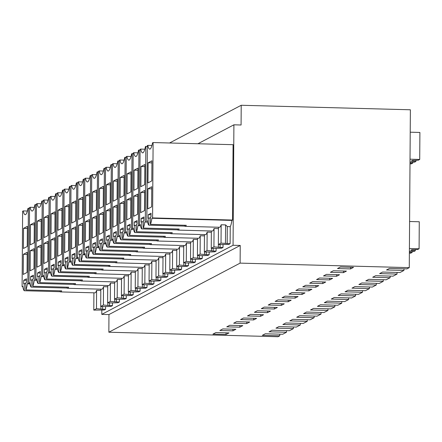 <?xml version="1.0" encoding="UTF-8"?>
<svg xmlns="http://www.w3.org/2000/svg" width="442" height="442" viewBox="0 0 442 442"><rect width="100%" height="100%" fill="white"/><g stroke="black" fill="none" stroke-linecap="round" stroke-linejoin="round"><path stroke-width="0.66" d="M197.922 143.749L233.901 124.81L241.078 124.998L241.216 105.268L410.375 109.782L409.27 267.637L406.905 268.88L389.474 268.416L386.512 269.974L403.944 270.438L403.955 268.802M279.786 334.158L279.775 335.798L262.344 335.329L265.305 333.771L282.736 334.235L286.488 332.262L269.056 331.798L272.018 330.24L289.449 330.704L293.394 328.627L275.968 328.163L278.93 326.605L296.355 327.069L300.306 324.992L282.874 324.527L285.836 322.964L303.267 323.433L307.212 321.356L289.786 320.886L292.748 319.328L310.173 319.793L314.124 317.715L296.692 317.251L299.654 315.693L317.085 316.157L321.03 314.08L303.604 313.616L306.566 312.058L323.992 312.522L327.942 310.444L310.511 309.98L313.472 308.422L330.903 308.886L334.848 306.809L317.422 306.339L320.384 304.781L337.81 305.251L341.76 303.168L324.329 302.704L327.29 301.146L344.721 301.61L348.666 299.532L331.24 299.068L334.202 297.51L351.628 297.974L355.578 295.897L338.147 295.433L341.108 293.875L358.539 294.339L362.484 292.261L345.058 291.797L348.02 290.234L365.446 290.703L369.396 288.626L351.97 288.156L354.926 286.598L372.357 287.062L376.302 284.985L358.876 284.521L361.838 282.963L379.264 283.427L383.214 281.35L365.788 280.885L368.75 279.327L386.175 279.792L390.126 277.714L372.694 277.25L375.656 275.692L393.082 276.156L397.032 274.079L379.606 273.609L382.568 272.051L399.993 272.521L403.944 270.438M397.032 274.079L397.043 272.438M390.126 277.714L390.137 276.079M383.214 281.35L383.225 279.714M376.302 284.985L376.319 283.35M369.396 288.626L369.407 286.985M362.484 292.261L362.495 290.621M355.578 295.897L355.589 294.262M348.666 299.532L348.677 297.897M341.76 303.168L341.771 301.532M334.848 306.809L334.859 305.168M327.942 310.444L327.953 308.809M321.03 314.08L321.041 312.444M314.124 317.715L314.135 316.08M307.212 321.356L307.223 319.715M300.306 324.992L300.317 323.351M293.394 328.627L293.405 326.992M286.488 332.262L286.499 330.627M279.775 335.798L277.996 336.732L108.843 332.218L240.117 263.123L409.27 267.637M350.589 268.907L353.545 267.349L340.462 267.001L337.5 268.559L350.589 268.907L350.6 267.272M254.393 312.301L267.476 312.649L270.438 311.091L257.355 310.743L254.393 312.301M277.349 307.455L274.388 309.013L261.305 308.665L264.266 307.107L277.349 307.455M249.713 322.003L246.752 323.561L233.669 323.212L236.63 321.654L249.713 322.003M219.851 330.483L232.934 330.837L235.895 329.273L222.807 328.925L219.851 330.483M242.802 325.638L239.84 327.196L226.757 326.848L229.718 325.29L242.802 325.638M256.62 318.367L253.658 319.925L240.575 319.577L243.536 318.019L256.62 318.367M284.256 303.82L271.173 303.472L268.211 305.03L281.3 305.378L284.256 303.82M339.533 274.725L326.445 274.377L323.483 275.935L336.572 276.283L339.533 274.725M311.897 289.272L308.936 290.83L295.847 290.482L298.809 288.924L311.897 289.272M298.079 296.543L295.118 298.107L282.029 297.753L284.991 296.195L298.079 296.543M275.123 301.394L288.206 301.742L291.168 300.184L278.084 299.836L275.123 301.394M304.986 292.908L302.024 294.466L288.941 294.118L291.902 292.56L304.986 292.908M332.622 278.361L329.66 279.919L316.577 279.571L319.538 278.012L332.622 278.361M302.759 286.847L315.842 287.195L318.804 285.637L305.72 285.289L302.759 286.847M247.487 315.942L260.57 316.29L263.531 314.732L250.448 314.378L247.487 315.942M346.44 271.09L343.478 272.648L330.395 272.3L333.356 270.742L346.44 271.09M212.939 334.124L226.022 334.472L228.984 332.914L215.9 332.566L212.939 334.124M325.715 282.002L312.627 281.648L309.665 283.212L322.754 283.56L325.715 282.002M240.117 263.123L240.238 245.465L108.964 314.566L108.843 332.218M233.901 124.81L233.061 245.277L101.787 314.373L108.964 314.566M233.061 245.277L240.238 245.465M241.216 105.268L169.551 142.993M226.033 332.832L226.022 334.472M27.36 211.033L23.222 210.922L22.625 211.232L22.1 286.598L22.763 286.25A15.448 2.895 -88.5 0 0 24.233 290.737L24.282 283.576L25.857 283.615M22.1 286.598L22.824 286.62M23.222 210.922A18.31 3.431 -88.5 0 0 25.194 214.696A18.31 3.431 -88.5 0 0 27.951 208.442L29.531 208.193M29.907 283.902L27.349 283.836L27.863 283.565L28.387 208.16M27.863 283.565L29.846 283.62M24.233 290.737L60.118 291.692A15.448 2.895 -88.5 0 0 60.593 291.924A15.448 2.895 -88.5 0 0 61.698 290.853L25.813 289.897A15.448 2.895 -88.5 0 0 27.349 283.836M60.593 291.924L94.936 292.842A15.448 2.895 -88.5 0 0 96.599 290.328L100.809 290.438M102.621 309.207L105.561 309.284L104.179 310.008L93.787 310.091L96.472 308.682L102.621 309.207L102.643 306.51M105.561 309.284L105.577 306.533M25.813 289.897L25.863 282.742L26.454 282.432L26.481 278.797L23.719 280.25L23.691 283.886L24.282 283.576M23.371 254.316L27.194 252.299L27.056 272.438L23.227 274.454L23.371 254.316L27.183 254.415M23.548 228.354L27.376 226.337L27.238 246.476L23.409 248.492L23.548 228.354L27.365 228.453M60.118 291.692L60.123 290.808M93.787 310.091L93.908 292.814M96.472 308.682L96.599 290.328M100.903 308.798L100.92 306.461M23.719 280.25L26.47 280.327M101.82 309.947L101.787 314.373M232.547 220.05L152.584 217.917L153.109 142.551L233.078 144.689L232.547 220.05L231.884 220.403A15.448 2.895 -88.5 0 1 230.243 226.663L230.122 243.719L228.741 244.448L218.348 244.531L218.47 227.243M220.099 244.575L220.077 247.382L213.928 246.857L211.243 248.271L215.674 248.387L221.635 248.189L223.017 247.459L223.033 244.625M144.098 284.687L144.075 287.383L137.926 286.858L135.241 288.272L139.678 288.388L145.633 288.19L147.015 287.46L147.037 284.714M137.186 288.322L137.169 291.018L131.02 290.499L128.335 291.908L132.766 292.029L138.722 291.825L140.108 291.101L140.125 288.35M157.916 277.416L157.893 280.112L151.744 279.587L149.059 281.002L153.496 281.118L159.452 280.919L160.833 280.189L160.855 277.438M151.004 281.051L150.987 283.747L144.838 283.223L142.153 284.637L146.584 284.753L152.54 284.554L153.927 283.825L153.943 281.079M116.461 299.234L116.439 301.93L110.29 301.405L107.605 302.82L112.036 302.936L117.997 302.737L119.379 302.008L119.395 299.262M109.55 302.869L109.533 305.566L103.384 305.041L100.699 306.455L105.13 306.577L111.086 306.372L112.467 305.649L112.489 302.897M130.28 291.963L130.257 294.659L124.108 294.134L121.423 295.549L125.86 295.665L131.815 295.46L133.197 294.737L133.213 291.985M123.368 295.599L123.351 298.295L117.202 297.77L114.517 299.184L118.948 299.3L124.904 299.101L126.285 298.372L126.307 295.621M199.37 255.592L199.353 258.288L193.198 257.769L190.519 259.178L194.95 259.299L200.906 259.095L202.287 258.371L202.309 255.62M192.458 259.233L192.441 261.929L186.292 261.404L183.607 262.819L188.038 262.935L193.999 262.736L195.381 262.007L195.397 259.255M213.188 248.321L213.171 251.017L207.016 250.492L204.337 251.907L208.768 252.023L214.724 251.824L216.105 251.095L216.127 248.349M206.281 251.957L206.259 254.653L200.11 254.128L197.425 255.542L201.856 255.658L207.817 255.459L209.199 254.73L209.215 251.984M171.734 270.139L171.711 272.836L165.562 272.311L162.877 273.725L167.314 273.847L173.27 273.642L174.651 272.918L174.673 270.167M164.822 273.78L164.805 276.477L158.656 275.952L155.971 277.361L160.402 277.482L166.363 277.278L167.745 276.554L167.761 273.802M185.552 262.868L185.535 265.565L179.38 265.04L176.695 266.454L181.132 266.57L187.088 266.371L188.469 265.642L188.491 262.891M178.64 266.504L178.623 269.2L172.474 268.675L169.789 270.09L174.22 270.206L180.181 270.007L181.563 269.277L181.579 266.532M232.945 329.196L232.934 330.837M36.813 280.267L34.261 280.2L36.758 279.985M34.272 207.397L30.128 207.287L29.537 207.596L29.012 282.963L29.675 282.615A15.448 2.895 -88.5 0 0 31.144 287.101L67.024 288.057A15.448 2.895 -88.5 0 0 67.504 288.283A15.448 2.895 -88.5 0 0 68.604 287.217L32.725 286.256A15.448 2.895 -88.5 0 0 34.261 280.2M67.504 288.283L101.848 289.201A15.448 2.895 -88.5 0 0 103.511 286.687L107.715 286.803M109.533 305.566L112.467 305.649M29.012 282.963L29.736 282.985M30.128 207.287A18.31 3.431 -88.5 0 0 32.1 211.055A18.31 3.431 -88.5 0 0 34.863 204.806L36.443 204.552M34.769 279.93L35.294 204.524M31.144 287.101L31.194 279.941L32.769 279.979M32.725 286.256L32.774 279.106L33.365 278.797L33.393 275.162L30.625 276.615L30.603 280.25L31.194 279.941M30.277 250.68L34.106 248.664L33.968 268.802L30.139 270.819L30.277 250.68L34.089 250.78M30.459 224.713L34.288 222.702L34.145 242.84L30.316 244.851L30.459 224.713L34.272 224.818M67.024 288.057L67.029 287.173M100.699 306.455L100.815 289.173M103.384 305.041L103.511 286.687M107.815 305.162L107.831 302.825M30.625 276.615L33.382 276.686M239.851 325.561L239.84 327.196M43.725 276.631L41.167 276.565L43.67 276.349M41.183 203.756L37.04 203.646L36.443 203.961L35.918 279.327L36.581 278.974A15.448 2.895 -88.5 0 0 38.051 283.46L73.936 284.421A15.448 2.895 -88.5 0 0 74.411 284.648A15.448 2.895 -88.5 0 0 75.516 283.576L39.631 282.62A15.448 2.895 -88.5 0 0 41.167 276.565M74.411 284.648L108.754 285.565A15.448 2.895 -88.5 0 0 110.417 283.051L114.627 283.167M116.439 301.93L119.379 302.008M35.918 279.327L36.642 279.344M37.04 203.646A18.31 3.431 -88.5 0 0 39.012 207.42A18.31 3.431 -88.5 0 0 41.769 201.171L43.349 200.917M41.681 276.294L42.205 200.889M38.051 283.46L38.1 276.3L39.675 276.344M39.631 282.62L39.681 275.471L40.272 275.162L40.299 271.526L37.537 272.979L37.509 276.615L38.1 276.3M37.189 247.039L41.018 245.028L40.874 265.167L37.045 267.178L37.189 247.039L41.001 247.144M37.366 221.077L41.194 219.061L41.056 239.205L37.227 241.216L37.366 221.077L41.183 221.182M73.936 284.421L73.941 283.537M107.605 302.82L107.726 285.538M110.29 301.405L110.417 283.051M114.721 301.527L114.738 299.19M37.537 272.979L40.288 273.051M246.763 321.925L246.752 323.561M50.631 272.996L48.079 272.924L50.576 272.708M48.09 200.121L43.946 200.011L43.355 200.325L42.83 275.692L43.493 275.338A15.448 2.895 -88.5 0 0 44.962 279.825L80.842 280.78A15.448 2.895 -88.5 0 0 81.322 281.013A15.448 2.895 -88.5 0 0 82.422 279.941L46.543 278.985A15.448 2.895 -88.5 0 0 48.079 272.924M81.322 281.013L115.666 281.93A15.448 2.895 -88.5 0 0 117.329 279.416L121.533 279.526M123.351 298.295L126.285 298.372M42.83 275.692L43.554 275.709M43.946 200.011A18.31 3.431 -88.5 0 0 45.918 203.784A18.31 3.431 -88.5 0 0 48.681 197.535L50.261 197.281M48.587 272.659L49.112 197.248M44.962 279.825L45.012 272.664L46.587 272.708M46.543 278.985L46.592 271.836L47.184 271.521L47.211 267.885L44.443 269.344L44.421 272.979L45.012 272.664M44.095 243.404L47.924 241.387L47.786 261.526L43.957 263.543L44.095 243.404L47.907 243.503M44.277 217.442L48.106 215.425L47.963 235.564L44.139 237.581L44.277 217.442L48.09 217.541M80.842 280.78L80.847 279.902M114.517 299.184L114.638 281.902M117.202 297.77L117.329 279.416M121.633 297.886L121.649 295.554M44.443 269.344L47.2 269.416M253.669 318.29L253.658 319.925M57.543 269.355L54.985 269.288L57.488 269.073M55.001 196.486L50.858 196.375L50.261 196.684L49.736 272.051L50.399 271.703A15.448 2.895 -88.5 0 0 51.869 276.189L87.754 277.145A15.448 2.895 -88.5 0 0 88.229 277.377A15.448 2.895 -88.5 0 0 89.334 276.305L53.449 275.349A15.448 2.895 -88.5 0 0 54.985 269.288M88.229 277.377L122.572 278.294A15.448 2.895 -88.5 0 0 124.235 275.78L128.445 275.891M130.257 294.659L133.197 294.737M49.736 272.051L50.46 272.073M50.858 196.375A18.31 3.431 -88.5 0 0 52.83 200.149A18.31 3.431 -88.5 0 0 55.587 193.894L57.167 193.646M55.499 269.023L56.024 193.613M51.869 276.189L51.924 269.029L53.493 269.073M53.449 275.349L53.499 268.2L54.095 267.885L54.117 264.25L51.355 265.708L51.327 269.338L51.924 269.029M51.007 239.768L54.836 237.752L54.692 257.89L50.863 259.907L51.007 239.768L54.819 239.868M51.189 213.806L55.012 211.79L54.874 231.928L51.045 233.945L51.189 213.806L55.001 213.906M87.754 277.145L87.759 276.261M121.423 295.549L121.544 278.267M124.108 294.134L124.235 275.78M128.539 294.25L128.556 291.913M51.355 265.708L54.106 265.78M260.581 314.649L260.57 316.29M64.449 265.719L61.897 265.653L64.394 265.438M61.908 192.85L57.764 192.74L57.173 193.049L56.648 268.416L57.311 268.067A15.448 2.895 -88.5 0 0 58.78 272.554L94.66 273.51A15.448 2.895 -88.5 0 0 95.14 273.742A15.448 2.895 -88.5 0 0 96.24 272.67L60.361 271.708A15.448 2.895 -88.5 0 0 61.897 265.653M95.14 273.742L129.484 274.653A15.448 2.895 -88.5 0 0 131.147 272.145L135.357 272.255M137.169 291.018L140.108 291.101M56.648 268.416L57.372 268.438M57.764 192.74A18.31 3.431 -88.5 0 0 59.736 196.508A18.31 3.431 -88.5 0 0 62.499 190.259L64.079 190.005M62.405 265.382L62.935 189.977M58.78 272.554L58.83 265.393L60.405 265.432M60.361 271.708L60.41 264.559L61.002 264.25L61.029 260.614L58.261 262.067L58.239 265.703L58.83 265.393M57.913 236.133L61.742 234.116L61.604 254.255L57.775 256.272L57.913 236.133L61.725 236.232M58.095 210.171L61.924 208.154L61.781 228.293L57.957 230.31L58.095 210.171L61.908 210.27M94.66 273.51L94.671 272.626M128.335 291.908L128.456 274.626M131.02 290.499L131.147 272.145M135.451 290.615L135.467 288.278M58.261 262.067L61.018 262.145M267.493 311.013L267.476 312.649M71.361 262.084L68.803 262.018L71.306 261.802M68.819 189.215L64.676 189.104L64.079 189.414L63.554 264.78L64.217 264.432A15.448 2.895 -88.5 0 0 65.692 268.918L101.572 269.874A15.448 2.895 -88.5 0 0 102.047 270.101A15.448 2.895 -88.5 0 0 103.152 269.029L67.267 268.073A15.448 2.895 -88.5 0 0 68.803 262.018M102.047 270.101L136.39 271.018A15.448 2.895 -88.5 0 0 138.053 268.504L142.263 268.62M144.075 287.383L147.015 287.46M63.554 264.78L64.278 264.797M64.676 189.104A18.31 3.431 -88.5 0 0 66.648 192.872A18.31 3.431 -88.5 0 0 69.405 186.623L70.985 186.369M69.317 261.747L69.842 186.342M65.692 268.918L65.742 261.758L67.311 261.797M67.267 268.073L67.317 260.924L67.913 260.614L67.935 256.979L65.173 258.432L65.145 262.067L65.742 261.758M64.825 232.492L68.654 230.481L68.51 250.62L64.681 252.631L64.825 232.492L68.637 232.597M65.007 206.53L68.83 204.519L68.692 224.658L64.864 226.669L65.007 206.53L68.819 206.635M101.572 269.874L101.577 268.99M135.241 288.272L135.363 270.99M137.926 286.858L138.053 268.504M142.357 286.98L142.374 284.642M65.173 258.432L67.924 258.504M274.399 307.378L274.388 309.013M78.267 258.448L75.715 258.377L78.212 258.167M75.726 185.574L71.582 185.463L70.991 185.778L70.466 261.145L71.129 260.791A15.448 2.895 -88.5 0 0 72.599 265.277L108.478 266.239A15.448 2.895 -88.5 0 0 108.959 266.465A15.448 2.895 -88.5 0 0 110.058 265.393L74.179 264.438A15.448 2.895 -88.5 0 0 75.715 258.377M108.959 266.465L143.302 267.382A15.448 2.895 -88.5 0 0 144.965 264.868L149.175 264.979M150.987 283.747L153.927 283.825M70.466 261.145L71.19 261.161M71.582 185.463A18.31 3.431 -88.5 0 0 73.554 189.237A18.31 3.431 -88.5 0 0 76.317 182.988L77.897 182.734M76.223 258.111L76.753 182.701M72.599 265.277L72.648 258.117L74.223 258.161M74.179 264.438L74.228 257.288L74.82 256.973L74.847 253.343L72.085 254.796L72.057 258.432L72.648 258.117M71.731 228.857L75.56 226.84L75.422 246.984L71.593 248.995L71.731 228.857L75.549 228.962M71.913 202.895L75.742 200.878L75.604 221.017L71.775 223.033L71.913 202.895L75.726 202.994M108.478 266.239L108.489 265.355M142.153 284.637L142.274 267.355M144.838 283.223L144.965 264.868M149.269 283.344L149.285 281.007M72.085 254.796L74.836 254.868M281.311 303.742L281.3 305.378M85.179 254.813L82.626 254.741L85.124 254.526M82.637 181.938L78.494 181.828L77.897 182.143L77.372 257.504L78.041 257.156A15.448 2.895 -88.5 0 0 79.51 261.642L115.39 262.598A15.448 2.895 -88.5 0 0 115.865 262.83A15.448 2.895 -88.5 0 0 116.97 261.758L81.085 260.802A15.448 2.895 -88.5 0 0 82.626 254.741M115.865 262.83L150.214 263.747A15.448 2.895 -88.5 0 0 151.871 261.233L156.081 261.344M157.893 280.112L160.833 280.189M77.372 257.504L78.096 257.526M78.494 181.828A18.31 3.431 -88.5 0 0 80.466 185.601A18.31 3.431 -88.5 0 0 83.229 179.347L84.803 179.098M83.135 254.476L83.66 179.065M79.51 261.642L79.56 254.482L81.129 254.526M81.085 260.802L81.135 253.653L81.731 253.338L81.753 249.702L78.991 251.161L78.963 254.796L79.56 254.482M78.643 225.221L82.472 223.204L82.328 243.343L78.499 245.36L78.643 225.221L82.455 225.321M78.825 199.259L82.654 197.243L82.51 217.381L78.682 219.398L78.825 199.259L82.637 199.359M115.39 262.598L115.395 261.714M149.059 281.002L149.181 263.719M151.744 279.587L151.871 261.233M156.181 279.703L156.192 277.372M78.991 251.161L81.742 251.233M288.217 300.101L288.206 301.742M92.085 251.172L89.533 251.106L92.03 250.89M89.544 178.303L85.4 178.192L84.809 178.502L84.284 253.868L84.947 253.52A15.448 2.895 -88.5 0 0 86.417 258.006L122.301 258.962A15.448 2.895 -88.5 0 0 122.777 259.194A15.448 2.895 -88.5 0 0 123.876 258.122L87.997 257.167A15.448 2.895 -88.5 0 0 89.533 251.106M122.777 259.194L157.12 260.111A15.448 2.895 -88.5 0 0 158.783 257.598L162.993 257.708M164.805 276.477L167.745 276.554M84.284 253.868L85.008 253.89M85.4 178.192A18.31 3.431 -88.5 0 0 87.372 181.966A18.31 3.431 -88.5 0 0 90.135 175.712L91.715 175.463M90.041 250.835L90.571 175.43M86.417 258.006L86.466 250.846L88.041 250.885M87.997 257.167L88.046 250.012L88.638 249.702L88.665 246.067L85.903 247.52L85.875 251.155L86.466 250.846M85.549 221.586L89.378 219.569L89.24 239.708L85.411 241.724L85.549 221.586L89.367 221.685M85.731 195.624L89.56 193.607L89.422 213.746L85.593 215.762L85.731 195.624L89.544 195.723M122.301 258.962L122.307 258.078M155.971 277.361L156.092 260.084M158.656 275.952L158.783 257.598M163.087 276.068L163.104 273.731M85.903 247.52L88.654 247.597M295.129 296.466L295.118 298.107M98.997 247.537L96.444 247.47L98.942 247.255M96.455 174.667L92.312 174.557L91.721 174.866L91.19 250.233L91.859 249.885A15.448 2.895 -88.5 0 0 93.328 254.371L129.208 255.327A15.448 2.895 -88.5 0 0 129.683 255.553A15.448 2.895 -88.5 0 0 130.788 254.487L94.903 253.526A15.448 2.895 -88.5 0 0 96.444 247.47M129.683 255.553L164.032 256.471A15.448 2.895 -88.5 0 0 165.689 253.957L169.899 254.073M171.711 272.836L174.651 272.918M91.19 250.233L91.914 250.255M92.312 174.557A18.31 3.431 -88.5 0 0 94.284 178.325A18.31 3.431 -88.5 0 0 97.047 172.076L98.621 171.822M96.953 247.2L97.478 171.794M93.328 254.371L93.378 247.211L94.947 247.249M94.903 253.526L94.958 246.376L95.549 246.067L95.571 242.431L92.809 243.885L92.787 247.52L93.378 247.211M92.461 217.95L96.29 215.934L96.146 236.072L92.317 238.089L92.461 217.95L96.273 218.05M92.643 191.983L96.472 189.972L96.328 210.11L92.5 212.121L92.643 191.983L96.455 192.088M129.208 255.327L129.213 254.443M162.877 273.725L162.999 256.443M165.562 272.311L165.689 253.957M169.999 272.432L170.015 270.095M92.809 243.885L95.56 243.956M302.035 292.831L302.024 294.466M105.909 243.901L103.351 243.835L105.848 243.619M103.362 171.026L99.218 170.916L98.627 171.231L98.102 246.597L98.765 246.244A15.448 2.895 -88.5 0 0 100.235 250.73L136.119 251.691A15.448 2.895 -88.5 0 0 136.595 251.918A15.448 2.895 -88.5 0 0 137.694 250.846L101.815 249.89A15.448 2.895 -88.5 0 0 103.351 243.835M136.595 251.918L170.938 252.835A15.448 2.895 -88.5 0 0 172.601 250.321L176.811 250.437M178.623 269.2L181.563 269.277M98.102 246.597L98.826 246.614M99.218 170.916A18.31 3.431 -88.5 0 0 101.19 174.689A18.31 3.431 -88.5 0 0 103.953 168.441L105.533 168.187M103.859 243.564L104.389 168.159M100.235 250.73L100.284 243.57L101.859 243.614M101.815 249.89L101.864 242.741L102.456 242.431L102.483 238.796L99.721 240.249L99.693 243.885L100.284 243.57M99.367 214.309L103.196 212.298L103.058 232.437L99.229 234.448L99.367 214.309L103.185 214.414M99.549 188.347L103.378 186.331L103.24 206.475L99.411 208.486L99.549 188.347L103.362 188.452M136.119 251.691L136.125 250.807M169.789 270.09L169.91 252.807M172.474 268.675L172.601 250.321M176.905 268.797L176.922 266.46M99.721 240.249L102.472 240.321M308.947 289.195L308.936 290.83M112.815 240.266L110.262 240.194L112.76 239.978M110.273 167.391L106.13 167.28L105.539 167.595L105.008 242.962L105.677 242.608A15.448 2.895 -88.5 0 0 107.146 247.095L143.026 248.05A15.448 2.895 -88.5 0 0 143.506 248.282A15.448 2.895 -88.5 0 0 144.606 247.211L108.726 246.255A15.448 2.895 -88.5 0 0 110.262 240.194M143.506 248.282L177.85 249.2A15.448 2.895 -88.5 0 0 179.513 246.686L183.717 246.796M185.535 265.565L188.469 265.642M105.008 242.962L105.732 242.978M106.13 167.28A18.31 3.431 -88.5 0 0 108.102 171.054A18.31 3.431 -88.5 0 0 110.865 164.805L112.439 164.551M110.771 239.929L111.296 164.518M107.146 247.095L107.196 239.934L108.765 239.978M108.726 246.255L108.776 239.105L109.367 238.79L109.389 235.155L106.627 236.614L106.605 240.249L107.196 239.934M106.279 210.674L110.108 208.657L109.964 228.796L106.141 230.812L106.279 210.674L110.091 210.773M106.461 184.712L110.29 182.695L110.146 202.834L106.318 204.85L106.461 184.712L110.273 184.811M143.026 248.05L143.031 247.172M176.695 266.454L176.817 249.172M179.38 265.04L179.513 246.686M183.817 265.156L183.833 262.824M106.627 236.614L109.378 236.685M315.853 285.56L315.842 287.195M119.727 236.63L117.169 236.558L119.666 236.343M117.18 163.755L113.036 163.645L112.445 163.954L111.92 239.321L112.583 238.973A15.448 2.895 -88.5 0 0 114.053 243.459L149.937 244.415A15.448 2.895 -88.5 0 0 150.413 244.647A15.448 2.895 -88.5 0 0 151.512 243.575L115.633 242.619A15.448 2.895 -88.5 0 0 117.169 236.558M150.413 244.647L184.756 245.564A15.448 2.895 -88.5 0 0 186.419 243.05L190.629 243.161M192.441 261.929L195.381 262.007M111.92 239.321L112.644 239.343M113.036 163.645A18.31 3.431 -88.5 0 0 115.008 167.419A18.31 3.431 -88.5 0 0 117.771 161.164L119.351 160.916M117.677 236.293L118.207 160.882M114.053 243.459L114.102 236.299L115.677 236.343M115.633 242.619L115.682 235.47L116.274 235.155L116.301 231.52L113.539 232.978L113.511 236.608L114.102 236.299M113.185 207.038L117.014 205.022L116.876 225.16L113.047 227.177L113.185 207.038L117.003 207.138M113.367 181.076L117.196 179.06L117.058 199.198L113.229 201.215L113.367 181.076L117.18 181.176M149.937 244.415L149.943 243.531M183.607 262.819L183.728 245.537M186.292 261.404L186.419 243.05M190.723 261.52L190.74 259.183M113.539 232.978L116.29 233.05M322.765 281.919L322.754 283.56M126.633 232.989L124.08 232.923L126.578 232.707M124.091 160.12L119.948 160.01L119.357 160.319L118.826 235.685L119.495 235.337A15.448 2.895 -88.5 0 0 120.964 239.824L156.844 240.78A15.448 2.895 -88.5 0 0 157.324 241.012A15.448 2.895 -88.5 0 0 158.424 239.94L122.544 238.978A15.448 2.895 -88.5 0 0 124.08 232.923M157.324 241.012L191.668 241.923A15.448 2.895 -88.5 0 0 193.331 239.415L197.535 239.525M199.353 258.288L202.287 258.371M118.826 235.685L119.555 235.708M119.948 160.01A18.31 3.431 -88.5 0 0 121.92 163.778A18.31 3.431 -88.5 0 0 124.683 157.529L126.257 157.275M124.589 232.652L125.114 157.247M120.964 239.824L121.014 232.663L122.589 232.702M122.544 238.978L122.594 231.829L123.185 231.52L123.207 227.884L120.445 229.337L120.423 232.973L121.014 232.663M120.097 203.403L123.926 201.386L123.782 221.525L119.959 223.542L120.097 203.403L123.909 203.502M120.279 177.441L124.108 175.424L123.964 195.563L120.136 197.58L120.279 177.441L124.091 177.54M156.844 240.78L156.849 239.895M190.519 259.178L190.635 241.896M193.198 257.769L193.331 239.415M197.635 257.885L197.651 255.548M120.445 229.337L123.196 229.415M329.671 278.283L329.66 279.919M133.545 229.354L130.987 229.287L133.484 229.072M130.998 156.485L126.86 156.374L126.263 156.683L125.738 232.05L126.401 231.702A15.448 2.895 -88.5 0 0 127.871 236.188L163.755 237.144A15.448 2.895 -88.5 0 0 164.231 237.371A15.448 2.895 -88.5 0 0 165.336 236.299L129.451 235.343A15.448 2.895 -88.5 0 0 130.987 229.287M164.231 237.371L198.574 238.288A15.448 2.895 -88.5 0 0 200.237 235.774L204.447 235.89M206.259 254.653L209.199 254.73M125.738 232.05L126.462 232.067M126.86 156.374A18.31 3.431 -88.5 0 0 128.832 160.142A18.31 3.431 -88.5 0 0 131.589 153.893L133.169 153.639M131.501 229.017L132.025 153.612M127.871 236.188L127.92 229.028L129.495 229.067M129.451 235.343L129.5 228.194L130.092 227.884L130.119 224.249L127.357 225.702L127.329 229.337L127.92 229.028M127.009 199.762L130.832 197.751L130.694 217.889L126.865 219.901L127.009 199.762L130.821 199.867M127.185 173.8L131.014 171.789L130.876 191.927L127.047 193.939L127.185 173.8L131.003 173.905M163.755 237.144L163.761 236.26M197.425 255.542L197.546 238.26M200.11 254.128L200.237 235.774M204.541 254.249L204.558 251.912M127.357 225.702L130.108 225.774M336.583 274.648L336.572 276.283M140.451 225.718L137.898 225.652L140.396 225.437M137.91 152.844L133.766 152.733L133.175 153.048L132.644 228.415L133.313 228.061A15.448 2.895 -88.5 0 0 134.782 232.547L170.662 233.509A15.448 2.895 -88.5 0 0 171.142 233.735A15.448 2.895 -88.5 0 0 172.242 232.663L136.363 231.707A15.448 2.895 -88.5 0 0 137.898 225.652M171.142 233.735L205.486 234.652A15.448 2.895 -88.5 0 0 207.149 232.138L211.353 232.249M213.171 251.017L216.105 251.095M132.644 228.415L133.374 228.431M133.766 152.733A18.31 3.431 -88.5 0 0 135.738 156.507A18.31 3.431 -88.5 0 0 138.501 150.258L140.075 150.004M138.407 225.381L138.932 149.971M134.782 232.547L134.832 225.387L136.407 225.431M136.363 231.707L136.412 224.558L137.003 224.243L137.026 220.613L134.263 222.066L134.241 225.702L134.832 225.387M133.915 196.126L137.744 194.11L137.6 214.254L133.777 216.265L133.915 196.126L137.727 196.231M134.097 170.164L137.926 168.148L137.782 188.286L133.954 190.303L134.097 170.164L137.91 170.264M170.662 233.509L170.667 232.625M204.337 251.907L204.453 234.625M207.016 250.492L207.149 232.138M211.453 250.614L211.469 248.277M134.263 222.066L137.02 222.138M343.489 271.012L343.478 272.648M147.589 222.088L144.805 222.011L147.529 221.801M144.816 149.208L140.678 149.098L140.081 149.413L139.556 224.774L140.219 224.425A15.448 2.895 -88.5 0 0 141.689 228.912L177.573 229.868A15.448 2.895 -88.5 0 0 178.049 230.1A15.448 2.895 -88.5 0 0 179.154 229.028L143.269 228.072A15.448 2.895 -88.5 0 0 144.805 222.011M178.049 230.1L212.392 231.017A15.448 2.895 -88.5 0 0 214.055 228.503L218.458 228.619M220.077 247.382L223.017 247.459M139.556 224.774L140.28 224.796M140.678 149.098A18.31 3.431 -88.5 0 0 142.65 152.871A18.31 3.431 -88.5 0 0 145.407 146.617L147.346 146.374M145.319 221.746L145.843 146.335M141.689 228.912L141.738 221.751L143.313 221.796M143.269 228.072L143.318 220.923L143.91 220.608L143.937 216.972L141.175 218.431L141.147 222.066L141.738 221.751M140.827 192.491L144.65 190.474L144.512 210.613L140.683 212.63L140.827 192.491L144.639 192.59M141.004 166.529L144.832 164.512L144.694 184.651L140.865 186.668L141.004 166.529L144.821 166.628M177.573 229.868L177.579 228.984M211.243 248.271L211.364 230.989M213.928 246.857L214.055 228.503M218.359 246.973L218.376 244.531M141.175 218.431L143.926 218.503M230.122 243.719L221.033 243.117L221.16 224.779A15.448 2.895 91.5 0 1 219.508 227.271L185.165 226.354A15.448 2.895 91.5 0 1 184.679 226.116L148.799 225.16A15.448 2.895 91.5 0 1 147.335 220.68L146.827 220.95L147.379 220.967M221.16 224.779L225.597 224.901L227.304 226.58L230.243 226.663M152.584 217.917L151.921 218.271L231.884 220.403M151.921 218.271A15.448 2.895 91.5 0 1 150.374 224.343L186.259 225.298A15.448 2.895 91.5 0 1 185.165 226.354M221.033 243.117L218.348 244.531M227.182 243.641L227.304 226.58M153.109 142.551L152.518 142.865A18.31 3.431 91.5 0 1 149.755 149.131A18.31 3.431 91.5 0 1 147.783 145.368L151.921 145.479M147.783 145.368L147.352 145.545L146.827 220.95M225.47 243.233L225.597 224.901M150.374 224.343L150.424 217.182L151.02 216.867L151.042 213.232L148.28 214.69L148.252 218.32L148.849 218.011L148.799 225.16M147.932 188.751L151.761 186.734L151.617 206.873L147.788 208.889L147.932 188.751L151.744 188.85M148.114 162.789L147.971 182.927L151.799 180.911L151.943 160.772L148.114 162.789L151.926 162.888M184.684 225.254L184.679 226.116M148.849 218.011L150.418 218.055M148.28 214.69L151.031 214.762M409.994 163.888L411.347 163.849L412.8 163.087L409.999 163.01M412.811 162.103L412.8 163.087M409.375 253.2L410.723 253.161L412.176 252.399L409.38 252.321M412.187 251.415L412.176 252.399M410.01 162.032L414.579 162.153L415.933 161.44L415.944 160.28M415.933 161.44L411.38 161.004L412.563 160.38L418.259 160.214L419.712 159.452L410.027 159.192M419.712 159.452L419.9 132.451L410.215 132.191M409.386 251.343L413.955 251.465L415.309 250.752L415.32 249.592M415.309 250.752L410.756 250.316L411.938 249.691L417.635 249.526L419.088 248.763L409.402 248.503M419.088 248.763L419.276 221.762L409.596 221.503"/></g></svg>
